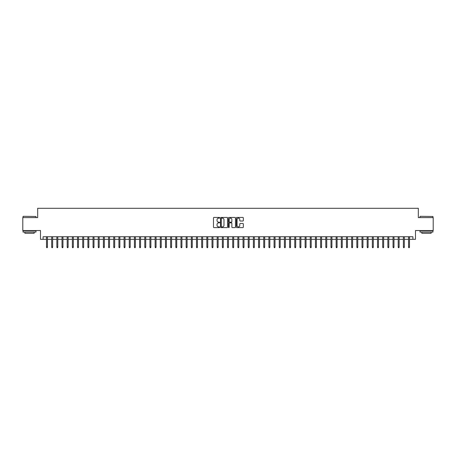 <?xml version="1.0" encoding="UTF-8"?>
<svg xmlns="http://www.w3.org/2000/svg" width="456" height="456" viewBox="0 0 456 456"><rect width="100%" height="100%" fill="white"/><g stroke="black" fill="none" stroke-linecap="round" stroke-linejoin="round"><path stroke-width="0.68" d="M219.724 217.797A0.353 0.353 0 0 0 219.37 217.444L213.978 217.444A0.507 0.507 0 0 0 213.471 217.951L213.471 227.088A0.507 0.507 0 0 0 213.978 227.595L219.37 227.595A0.353 0.353 0 0 0 219.724 227.236A0.353 0.353 0 0 0 219.37 226.883L218.669 226.883A1.624 1.624 0 0 1 217.045 225.258L217.045 224.5A1.624 1.624 0 0 1 218.669 222.876L219.37 222.876A0.353 0.353 0 0 0 219.724 222.517A0.353 0.353 0 0 0 219.37 222.163L218.669 222.163A1.624 1.624 0 0 1 217.045 220.539L217.045 219.775A1.624 1.624 0 0 1 218.669 218.15L219.37 218.15A0.353 0.353 0 0 0 219.724 217.797M242.837 221.017A0.507 0.507 0 0 0 243.344 220.51L243.344 217.951A0.507 0.507 0 0 0 242.837 217.444L236.846 217.444A0.507 0.507 0 0 0 236.339 217.951L236.339 227.088A0.507 0.507 0 0 0 236.846 227.595L242.837 227.595A0.507 0.507 0 0 0 243.344 227.088L243.344 223.987A0.507 0.507 0 0 0 242.837 223.48L240.272 223.48A0.507 0.507 0 0 0 239.765 223.987L239.765 225.526A1.357 1.357 0 0 1 238.408 226.883A1.357 1.357 0 0 1 237.052 225.526L237.052 219.507A1.357 1.357 0 0 1 238.408 218.15A1.357 1.357 0 0 1 239.765 219.507L239.765 220.51A0.507 0.507 0 0 0 240.272 221.017L242.837 221.017M43.098 239.326L43.098 236.738L412.902 236.738L412.902 239.326L415.484 239.326L415.484 230.536L433.2 230.536L433.2 217.603L418.329 217.603L418.329 208.295L37.671 208.295L37.671 217.603L22.8 217.603L22.8 230.536L40.516 230.536L40.516 239.326L46.512 239.326M227.555 217.951A0.507 0.507 0 0 0 227.048 217.444L221.057 217.444A0.507 0.507 0 0 0 220.55 217.951L220.55 227.088A0.507 0.507 0 0 0 221.057 227.595L227.048 227.595A0.507 0.507 0 0 0 227.555 227.088L227.555 217.951M228.952 217.444L234.943 217.444A0.507 0.507 0 0 1 235.45 217.951L235.45 227.088A0.507 0.507 0 0 1 234.943 227.595L232.378 227.595A0.507 0.507 0 0 1 231.87 227.088L231.87 223.383A0.507 0.507 0 0 0 231.363 222.876L229.664 222.876A0.507 0.507 0 0 0 229.157 223.383L229.157 227.236A0.353 0.353 0 0 1 228.798 227.595A0.353 0.353 0 0 1 228.445 227.236L228.445 217.951A0.507 0.507 0 0 1 228.952 217.444M47.447 239.326L51.688 239.326M52.617 239.326L56.857 239.326M57.787 239.326L62.027 239.326M62.962 239.326L67.203 239.326M68.132 239.326L72.373 239.326M73.302 239.326L77.549 239.326M78.478 239.326L82.718 239.326M83.647 239.326L87.888 239.326M88.823 239.326L93.064 239.326M93.993 239.326L98.234 239.326M99.163 239.326L103.404 239.326M104.338 239.326L108.579 239.326M109.508 239.326L113.749 239.326M114.678 239.326L118.925 239.326M119.854 239.326L124.095 239.326M125.024 239.326L129.265 239.326M130.199 239.326L134.44 239.326M135.369 239.326L139.61 239.326M140.539 239.326L144.78 239.326M145.715 239.326L149.956 239.326M150.885 239.326L155.125 239.326M156.055 239.326L160.295 239.326M161.23 239.326L165.471 239.326M166.4 239.326L170.641 239.326M171.576 239.326L175.816 239.326M176.746 239.326L180.986 239.326M181.915 239.326L186.156 239.326M187.091 239.326L191.332 239.326M192.261 239.326L196.502 239.326M197.431 239.326L201.672 239.326M202.606 239.326L206.847 239.326M207.776 239.326L212.017 239.326M212.952 239.326L217.193 239.326M218.122 239.326L222.363 239.326M223.292 239.326L227.533 239.326M228.467 239.326L232.708 239.326M233.637 239.326L237.878 239.326M238.807 239.326L243.048 239.326M243.983 239.326L248.224 239.326M249.153 239.326L253.393 239.326M254.328 239.326L258.569 239.326M259.498 239.326L263.739 239.326M264.668 239.326L268.909 239.326M269.844 239.326L274.084 239.326M275.014 239.326L279.254 239.326M280.183 239.326L284.424 239.326M285.359 239.326L289.6 239.326M290.529 239.326L294.77 239.326M295.705 239.326L299.945 239.326M300.875 239.326L305.115 239.326M306.044 239.326L310.285 239.326M311.22 239.326L315.461 239.326M316.39 239.326L320.631 239.326M321.56 239.326L325.801 239.326M326.735 239.326L330.976 239.326M331.905 239.326L336.146 239.326M337.075 239.326L341.322 239.326M342.251 239.326L346.492 239.326M347.421 239.326L351.661 239.326M352.596 239.326L356.837 239.326M357.766 239.326L362.007 239.326M362.936 239.326L367.177 239.326M368.112 239.326L372.352 239.326M373.282 239.326L377.522 239.326M378.452 239.326L382.698 239.326M383.627 239.326L387.868 239.326M388.797 239.326L393.038 239.326M393.973 239.326L398.213 239.326M399.142 239.326L403.383 239.326M404.312 239.326L408.553 239.326M409.488 239.326L412.902 239.326M221.616 218.15A0.353 0.353 0 0 0 221.263 218.51L221.263 226.529A0.353 0.353 0 0 0 221.616 226.883L222.351 226.883A1.624 1.624 0 0 0 223.976 225.258L223.976 219.775A1.624 1.624 0 0 0 222.351 218.15L221.616 218.15M231.87 219.535A1.357 1.357 0 0 0 230.514 218.179A1.357 1.357 0 0 0 229.157 219.535L229.157 221.656A0.507 0.507 0 0 0 229.664 222.163L231.363 222.163A0.507 0.507 0 0 0 231.87 221.656L231.87 219.535M46.512 247.032L46.723 247.705L47.236 247.705L47.447 247.032L46.512 247.032L46.512 236.738M47.447 247.032L47.447 236.738M23.216 216.309L35.99 216.469L23.216 216.309M29.526 232.087L23.056 232.087L23.056 230.793L35.99 230.793L35.99 232.087L29.526 232.087M34.177 232.087L34.177 233.278L24.869 233.278L24.869 232.087M420.164 216.309L432.943 216.469L420.164 216.309M426.474 232.087L420.01 232.087L420.01 230.793L432.943 230.793L432.943 232.087L426.474 232.087M431.131 232.087L431.131 233.278L421.823 233.278L421.823 232.087M51.688 247.032L51.893 247.705L52.411 247.705L52.617 247.032L51.688 247.032L51.688 236.738M52.617 247.032L52.617 236.738M56.857 247.032L57.063 247.705L57.581 247.705L57.787 247.032L56.857 247.032L56.857 236.738M57.787 247.032L57.787 236.738M62.027 247.032L62.238 247.705L62.751 247.705L62.962 247.032L62.027 247.032L62.027 236.738M62.962 247.032L62.962 236.738M67.203 247.032L67.408 247.705L67.927 247.705L68.132 247.032L67.203 247.032L67.203 236.738M68.132 247.032L68.132 236.738M72.373 247.032L72.578 247.705L73.097 247.705L73.302 247.032L72.373 247.032L72.373 236.738M73.302 247.032L73.302 236.738M77.549 247.032L77.754 247.705L78.272 247.705L78.478 247.032L77.549 247.032L77.549 236.738M78.478 247.032L78.478 236.738M82.718 247.032L82.924 247.705L83.442 247.705L83.647 247.032L82.718 247.032L82.718 236.738M83.647 247.032L83.647 236.738M87.888 247.032L88.099 247.705L88.612 247.705L88.823 247.032L87.888 247.032L87.888 236.738M88.823 247.032L88.823 236.738M93.064 247.032L93.269 247.705L93.788 247.705L93.993 247.032L93.064 247.032L93.064 236.738M93.993 247.032L93.993 236.738M98.234 247.032L98.439 247.705L98.958 247.705L99.163 247.032L98.234 247.032L98.234 236.738M99.163 247.032L99.163 236.738M103.404 247.032L103.615 247.705L104.128 247.705L104.338 247.032L103.404 247.032L103.404 236.738M104.338 247.032L104.338 236.738M108.579 247.032L108.784 247.705L109.303 247.705L109.508 247.032L108.579 247.032L108.579 236.738M109.508 247.032L109.508 236.738M113.749 247.032L113.954 247.705L114.473 247.705L114.678 247.032L113.749 247.032L113.749 236.738M114.678 247.032L114.678 236.738M118.925 247.032L119.13 247.705L119.649 247.705L119.854 247.032L118.925 247.032L118.925 236.738M119.854 247.032L119.854 236.738M124.095 247.032L124.3 247.705L124.819 247.705L125.024 247.032L124.095 247.032L124.095 236.738M125.024 247.032L125.024 236.738M129.265 247.032L129.475 247.705L129.988 247.705L130.199 247.032L129.265 247.032L129.265 236.738M130.199 247.032L130.199 236.738M134.44 247.032L134.645 247.705L135.164 247.705L135.369 247.032L134.44 247.032L134.44 236.738M135.369 247.032L135.369 236.738M139.61 247.032L139.815 247.705L140.334 247.705L140.539 247.032L139.61 247.032L139.61 236.738M140.539 247.032L140.539 236.738M144.78 247.032L144.991 247.705L145.504 247.705L145.715 247.032L144.78 247.032L144.78 236.738M145.715 247.032L145.715 236.738M149.956 247.032L150.161 247.705L150.679 247.705L150.885 247.032L149.956 247.032L149.956 236.738M150.885 247.032L150.885 236.738M155.125 247.032L155.331 247.705L155.849 247.705L156.055 247.032L155.125 247.032L155.125 236.738M156.055 247.032L156.055 236.738M160.295 247.032L160.506 247.705L161.025 247.705L161.23 247.032L160.295 247.032L160.295 236.738M161.23 247.032L161.23 236.738M165.471 247.032L165.676 247.705L166.195 247.705L166.4 247.032L165.471 247.032L165.471 236.738M166.4 247.032L166.4 236.738M170.641 247.032L170.852 247.705L171.365 247.705L171.576 247.032L170.641 247.032L170.641 236.738M171.576 247.032L171.576 236.738M175.816 247.032L176.022 247.705L176.54 247.705L176.746 247.032L175.816 247.032L175.816 236.738M176.746 247.032L176.746 236.738M180.986 247.032L181.192 247.705L181.71 247.705L181.915 247.032L180.986 247.032L180.986 236.738M181.915 247.032L181.915 236.738M186.156 247.032L186.367 247.705L186.88 247.705L187.091 247.032L186.156 247.032L186.156 236.738M187.091 247.032L187.091 236.738M191.332 247.032L191.537 247.705L192.056 247.705L192.261 247.032L191.332 247.032L191.332 236.738M192.261 247.032L192.261 236.738M196.502 247.032L196.707 247.705L197.226 247.705L197.431 247.032L196.502 247.032L196.502 236.738M197.431 247.032L197.431 236.738M201.672 247.032L201.883 247.705L202.401 247.705L202.606 247.032L201.672 247.032L201.672 236.738M202.606 247.032L202.606 236.738M206.847 247.032L207.052 247.705L207.571 247.705L207.776 247.032L206.847 247.032L206.847 236.738M207.776 247.032L207.776 236.738M212.017 247.032L212.228 247.705L212.741 247.705L212.952 247.032L212.017 247.032L212.017 236.738M212.952 247.032L212.952 236.738M217.193 247.032L217.398 247.705L217.917 247.705L218.122 247.032L217.193 247.032L217.193 236.738M218.122 247.032L218.122 236.738M222.363 247.032L222.568 247.705L223.087 247.705L223.292 247.032L222.363 247.032L222.363 236.738M223.292 247.032L223.292 236.738M227.533 247.032L227.743 247.705L228.256 247.705L228.467 247.032L227.533 247.032L227.533 236.738M228.467 247.032L228.467 236.738M232.708 247.032L232.913 247.705L233.432 247.705L233.637 247.032L232.708 247.032L232.708 236.738M233.637 247.032L233.637 236.738M237.878 247.032L238.083 247.705L238.602 247.705L238.807 247.032L237.878 247.032L237.878 236.738M238.807 247.032L238.807 236.738M243.048 247.032L243.259 247.705L243.772 247.705L243.983 247.032L243.048 247.032L243.048 236.738M243.983 247.032L243.983 236.738M248.224 247.032L248.429 247.705L248.947 247.705L249.153 247.032L248.224 247.032L248.224 236.738M249.153 247.032L249.153 236.738M253.393 247.032L253.599 247.705L254.117 247.705L254.328 247.032L253.393 247.032L253.393 236.738M254.328 247.032L254.328 236.738M258.569 247.032L258.774 247.705L259.293 247.705L259.498 247.032L258.569 247.032L258.569 236.738M259.498 247.032L259.498 236.738M263.739 247.032L263.944 247.705L264.463 247.705L264.668 247.032L263.739 247.032L263.739 236.738M264.668 247.032L264.668 236.738M268.909 247.032L269.12 247.705L269.633 247.705L269.844 247.032L268.909 247.032L268.909 236.738M269.844 247.032L269.844 236.738M274.084 247.032L274.29 247.705L274.808 247.705L275.014 247.032L274.084 247.032L274.084 236.738M275.014 247.032L275.014 236.738M279.254 247.032L279.46 247.705L279.978 247.705L280.183 247.032L279.254 247.032L279.254 236.738M280.183 247.032L280.183 236.738M284.424 247.032L284.635 247.705L285.148 247.705L285.359 247.032L284.424 247.032L284.424 236.738M285.359 247.032L285.359 236.738M289.6 247.032L289.805 247.705L290.324 247.705L290.529 247.032L289.6 247.032L289.6 236.738M290.529 247.032L290.529 236.738M294.77 247.032L294.975 247.705L295.494 247.705L295.705 247.032L294.77 247.032L294.77 236.738M295.705 247.032L295.705 236.738M299.945 247.032L300.151 247.705L300.669 247.705L300.875 247.032L299.945 247.032L299.945 236.738M300.875 247.032L300.875 236.738M305.115 247.032L305.32 247.705L305.839 247.705L306.044 247.032L305.115 247.032L305.115 236.738M306.044 247.032L306.044 236.738M310.285 247.032L310.496 247.705L311.009 247.705L311.22 247.032L310.285 247.032L310.285 236.738M311.22 247.032L311.22 236.738M315.461 247.032L315.666 247.705L316.185 247.705L316.39 247.032L315.461 247.032L315.461 236.738M316.39 247.032L316.39 236.738M320.631 247.032L320.836 247.705L321.355 247.705L321.56 247.032L320.631 247.032L320.631 236.738M321.56 247.032L321.56 236.738M325.801 247.032L326.012 247.705L326.524 247.705L326.735 247.032L325.801 247.032L325.801 236.738M326.735 247.032L326.735 236.738M330.976 247.032L331.181 247.705L331.7 247.705L331.905 247.032L330.976 247.032L330.976 236.738M331.905 247.032L331.905 236.738M336.146 247.032L336.351 247.705L336.87 247.705L337.075 247.032L336.146 247.032L336.146 236.738M337.075 247.032L337.075 236.738M341.322 247.032L341.527 247.705L342.046 247.705L342.251 247.032L341.322 247.032L341.322 236.738M342.251 247.032L342.251 236.738M346.492 247.032L346.697 247.705L347.215 247.705L347.421 247.032L346.492 247.032L346.492 236.738M347.421 247.032L347.421 236.738M351.661 247.032L351.872 247.705L352.385 247.705L352.596 247.032L351.661 247.032L351.661 236.738M352.596 247.032L352.596 236.738M356.837 247.032L357.042 247.705L357.561 247.705L357.766 247.032L356.837 247.032L356.837 236.738M357.766 247.032L357.766 236.738M362.007 247.032L362.212 247.705L362.731 247.705L362.936 247.032L362.007 247.032L362.007 236.738M362.936 247.032L362.936 236.738M367.177 247.032L367.388 247.705L367.901 247.705L368.112 247.032L367.177 247.032L367.177 236.738M368.112 247.032L368.112 236.738M372.352 247.032L372.558 247.705L373.076 247.705L373.282 247.032L372.352 247.032L372.352 236.738M373.282 247.032L373.282 236.738M377.522 247.032L377.728 247.705L378.246 247.705L378.452 247.032L377.522 247.032L377.522 236.738M378.452 247.032L378.452 236.738M382.698 247.032L382.903 247.705L383.422 247.705L383.627 247.032L382.698 247.032L382.698 236.738M383.627 247.032L383.627 236.738M387.868 247.032L388.073 247.705L388.592 247.705L388.797 247.032L387.868 247.032L387.868 236.738M388.797 247.032L388.797 236.738M393.038 247.032L393.249 247.705L393.762 247.705L393.973 247.032L393.038 247.032L393.038 236.738M393.973 247.032L393.973 236.738M398.213 247.032L398.419 247.705L398.937 247.705L399.142 247.032L398.213 247.032L398.213 236.738M399.142 247.032L399.142 236.738M403.383 247.032L403.588 247.705L404.107 247.705L404.312 247.032L403.383 247.032L403.383 236.738M404.312 247.032L404.312 236.738M408.553 247.032L408.764 247.705L409.277 247.705L409.488 247.032L408.553 247.032L408.553 236.738M409.488 247.032L409.488 236.738M23.056 217.603L23.056 216.469M35.99 217.603L35.99 216.469M420.01 217.603L420.01 216.469M432.943 217.603L432.943 216.469"/></g></svg>
